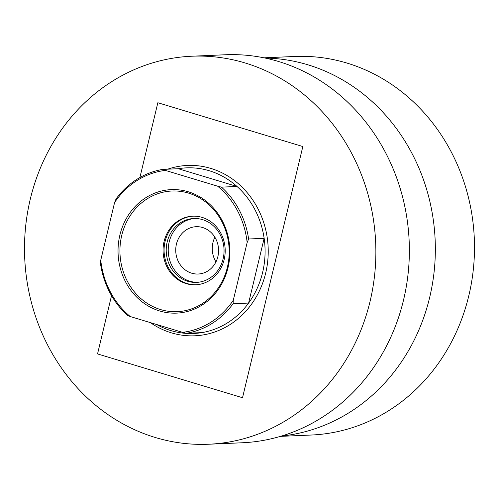 <?xml version="1.0" encoding="UTF-8"?>
<svg xmlns="http://www.w3.org/2000/svg" width="499" height="499" viewBox="0 0 499 499"><rect width="100%" height="100%" fill="white"/><g stroke="black" fill="none" stroke-linecap="round" stroke-linejoin="round"><path stroke-width="0.75" d="M139.888 177.532L157.846 102.732L302.831 146.538L242.52 397.728L97.542 353.922L111.533 295.639M202.638 227.525A23.684 21.42 -92.5 0 0 196.126 226.702A23.684 21.42 -92.5 0 0 175.848 247.666A23.684 21.42 -92.5 0 0 191.672 273.196A23.684 21.42 -92.5 0 0 198.184 274.02A23.684 21.42 -92.5 0 0 218.462 253.055A23.684 21.42 -92.5 0 0 202.638 227.525M214.882 237.231A23.684 21.42 -92.5 0 0 215.955 261.9M194.76 218.481A31.973 28.917 -92.5 0 0 168.344 247.279A31.973 28.917 -92.5 0 0 189.757 281.187A31.973 28.917 -92.5 0 0 197.535 282.328M187.736 281.274A31.973 28.917 87.5 0 1 166.373 246.812A31.973 28.917 87.5 0 1 193.749 218.506A31.973 28.917 87.5 0 1 202.538 219.622A31.973 28.917 87.5 0 1 223.901 254.085A31.973 28.917 87.5 0 1 196.531 282.39A31.973 28.917 87.5 0 1 187.736 281.274M202.083 217.383A34.337 31.063 -92.5 0 0 192.639 216.186A34.337 31.063 -92.5 0 0 163.235 246.587A34.337 31.063 -92.5 0 0 186.183 283.607A34.337 31.063 -92.5 0 0 195.62 284.798A34.337 31.063 -92.5 0 0 225.024 254.403A34.337 31.063 -92.5 0 0 202.083 217.383M193.144 216.167A34.337 31.063 -92.5 0 0 164.221 246.818A34.337 31.063 -92.5 0 0 187.187 283.557A34.337 31.063 -92.5 0 0 196.126 284.773M191.741 56.225L225.236 54.765A194.192 175.648 87.5 0 1 278.635 61.52A194.192 175.648 87.5 0 1 408.394 270.87A194.192 175.648 87.5 0 1 242.121 442.775L208.626 444.235A194.192 175.648 87.5 0 1 155.226 437.48A194.192 175.648 87.5 0 1 25.474 228.13A194.192 175.648 87.5 0 1 191.741 56.225A194.192 175.648 87.5 0 1 245.14 62.974A194.192 175.648 87.5 0 1 374.899 272.329A194.192 175.648 87.5 0 1 208.626 444.235M159.643 310.971A61.807 55.907 87.5 0 1 119.897 235.035A61.807 55.907 87.5 0 1 188.26 191.772A61.807 55.907 87.5 0 1 228.012 267.707A61.807 55.907 87.5 0 1 159.643 310.971M188.535 193.113A60.391 54.622 -92.5 0 0 171.93 191.011A60.391 54.622 -92.5 0 0 120.228 244.473A60.391 54.622 -92.5 0 0 160.578 309.573A60.391 54.622 -92.5 0 0 177.182 311.675A60.391 54.622 -92.5 0 0 228.891 258.214A60.391 54.622 -92.5 0 0 188.535 193.113M156.655 324.518A82.884 74.975 -92.5 0 0 170.907 330.594A82.884 74.975 -92.5 0 0 201.914 332.615A82.884 74.975 -92.5 0 0 248.602 303.068A82.884 74.975 -92.5 0 0 264.146 238.316A82.884 74.975 -92.5 0 0 237 186.464A82.884 74.975 -92.5 0 0 209.281 170.745A82.884 74.975 -92.5 0 0 178.274 168.718L162.736 169.398L165.35 170.396A81.468 73.69 -92.5 0 0 114.595 202.519L100.754 260.172A81.468 73.69 -92.5 0 0 130.264 316.541L182.553 332.346A81.468 73.69 -92.5 0 0 233.307 300.223L247.148 242.57A81.468 73.69 -92.5 0 0 217.645 186.196L165.35 170.396M167.695 169.18A85.254 77.114 87.5 0 1 187.399 165.45A85.254 77.114 87.5 0 1 210.84 168.412A85.254 77.114 87.5 0 1 267.807 260.328A85.254 77.114 87.5 0 1 194.81 335.796A85.254 77.114 87.5 0 1 171.369 332.833A85.254 77.114 87.5 0 1 150.392 322.628M281.548 436.039A189.452 171.363 -92.5 0 0 434.829 263.852A189.452 171.363 -92.5 0 0 307.802 64.77A189.452 171.363 -92.5 0 0 265.1 58.059M280.438 436.369L311.326 435.028A189.452 171.363 -92.5 0 0 473.545 267.314A189.452 171.363 -92.5 0 0 346.948 63.067A189.452 171.363 -92.5 0 0 294.853 56.474L263.965 57.822M217.645 186.196L221.462 187.144L237 186.464L178.274 168.718M233.307 300.223L233.064 303.748L248.602 303.068L264.146 238.316L248.608 238.996L247.148 242.57M201.914 332.615L186.377 333.288L182.553 332.346M130.264 316.541L127.65 315.543A82.884 74.975 87.5 0 1 100.505 263.69L100.754 260.172M114.595 202.519L116.055 198.945A82.884 74.975 87.5 0 1 162.736 169.398M221.462 187.144A82.884 74.975 87.5 0 1 248.608 238.996M233.064 303.748A82.884 74.975 87.5 0 1 186.377 333.288"/></g></svg>
